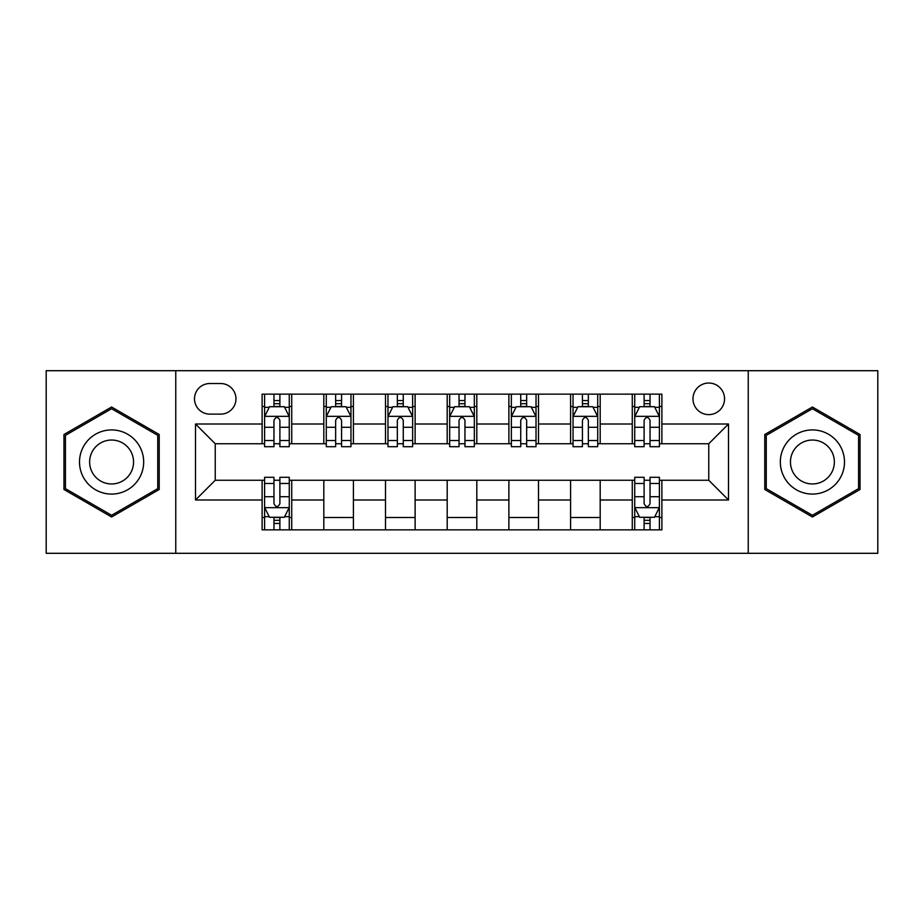 <?xml version="1.0" encoding="UTF-8"?>
<svg xmlns="http://www.w3.org/2000/svg" width="924" height="924" viewBox="0 0 924 924"><rect width="100%" height="100%" fill="white"/><g stroke="black" fill="none" stroke-linecap="round" stroke-linejoin="round"><path stroke-width="1.39" d="M708.766 383.033A15.789 15.789 0 0 0 692.977 398.833A15.789 15.789 0 0 0 708.766 414.622A15.789 15.789 0 0 0 724.555 398.833A15.789 15.789 0 0 0 708.766 383.033M748.244 553.303L877.8 553.303L877.8 370.697L748.244 370.697L748.244 553.303L175.756 553.303L175.756 370.697L46.2 370.697L46.2 553.303L175.756 553.303M209.806 414.125L220.663 414.125A15.304 15.304 0 0 0 235.967 398.833A15.304 15.304 0 0 0 220.663 383.529L209.806 383.529A15.304 15.304 0 0 0 194.502 398.833A15.304 15.304 0 0 0 209.806 414.125M748.244 370.697L175.756 370.697M262.116 500L195.495 500L195.495 424.001L262.116 424.001L262.116 443.739L215.234 443.739L215.234 480.261L262.116 480.261L262.116 529.856L661.884 529.856L661.884 480.261L708.766 480.261L708.766 443.739L661.884 443.739L661.884 424.001L728.505 424.001L728.505 500L661.884 500M661.884 424.001L661.884 394.144L262.116 394.144L262.116 424.001M632.27 394.144L632.27 443.739L634.73 443.739M644.109 443.739L650.034 443.739M659.413 443.739L661.884 443.739M632.27 443.739L597.724 443.739M570.582 394.144L570.582 443.739L573.042 443.739M582.42 443.739L588.345 443.739M570.582 443.739L536.024 443.739M508.881 394.144L508.881 443.739L511.353 443.739M520.732 443.739L526.657 443.739M508.881 443.739L474.335 443.739M447.193 394.144L447.193 443.739L449.665 443.739M459.043 443.739L464.957 443.739M447.193 443.739L412.647 443.739M385.504 394.144L385.504 443.739L387.976 443.739M397.343 443.739L403.268 443.739M385.504 443.739L350.958 443.739M323.816 394.144L323.816 443.739L326.276 443.739M335.655 443.739L341.58 443.739M323.816 443.739L289.27 443.739M262.116 443.739L264.587 443.739M273.966 443.739L279.891 443.739M262.116 480.261L264.587 480.261M273.966 480.261L279.891 480.261M289.27 480.261L291.73 480.261L291.73 529.856M634.73 480.261L291.73 480.261M644.109 480.261L650.034 480.261M659.413 480.261L661.884 480.261M291.73 394.144L291.73 443.739M262.116 406.479L264.587 406.479M273.966 406.479L279.891 406.479M289.27 406.479L291.73 406.479M262.116 517.521L264.587 517.521M273.966 517.521L279.891 517.521M289.27 517.521L291.73 517.521M323.816 480.261L323.816 529.856M353.418 394.144L353.418 443.739M323.816 406.479L326.276 406.479M335.655 406.479L341.58 406.479M350.958 406.479L353.418 406.479M353.418 480.261L353.418 529.856M323.816 517.521L353.418 517.521M385.504 480.261L385.504 529.856M415.119 480.261L415.119 529.856M385.504 517.521L415.119 517.521M415.119 394.144L415.119 443.739M385.504 406.479L387.976 406.479M397.343 406.479L403.268 406.479M412.647 406.479L415.119 406.479M447.193 480.261L447.193 529.856M476.807 480.261L476.807 529.856M447.193 517.521L476.807 517.521M476.807 394.144L476.807 443.739M447.193 406.479L449.665 406.479M459.043 406.479L464.957 406.479M474.335 406.479L476.807 406.479M508.881 480.261L508.881 529.856M538.496 480.261L538.496 529.856M508.881 517.521L538.496 517.521M538.496 394.144L538.496 443.739M508.881 406.479L511.353 406.479M520.732 406.479L526.657 406.479M536.024 406.479L538.496 406.479M570.582 480.261L570.582 529.856M600.184 480.261L600.184 529.856M570.582 517.521L600.184 517.521M600.184 394.144L600.184 443.739M570.582 406.479L573.042 406.479M582.42 406.479L588.345 406.479M597.724 406.479L600.184 406.479M632.27 480.261L632.27 529.856M632.27 517.521L634.73 517.521M644.109 517.521L650.034 517.521M659.413 517.521L661.884 517.521M632.27 406.479L634.73 406.479M644.109 406.479L650.034 406.479M659.413 406.479L661.884 406.479M215.234 443.739L195.495 424.001M215.234 480.261L195.495 500M728.505 424.001L708.766 443.739M728.505 500L708.766 480.261M111.596 516.99L159.217 489.501L159.217 434.499L111.596 407.01L63.964 434.499L63.964 489.501L111.596 516.99M860.036 434.499L812.404 407.01L764.783 434.499L764.783 489.501L812.404 516.99L860.036 489.501L860.036 434.499M279.891 400.554L273.966 400.554M289.27 440.517L279.891 440.517L279.891 446.696L289.27 446.696L289.27 416.597L284.326 406.722L269.519 406.722L264.587 416.597L264.587 446.696L273.966 446.696L273.966 440.517L264.587 440.517M264.587 416.597L264.587 394.144M289.27 416.597L289.27 394.144M273.966 406.722L273.966 394.144M279.891 394.144L279.891 406.722M279.891 440.517L279.891 420.293C277.916 416.493 275.941 416.493 273.966 420.293L273.966 440.517M273.966 523.446L279.891 523.446M264.587 483.483L273.966 483.483L273.966 477.304L264.587 477.304L264.587 507.403L269.519 517.278L284.326 517.278L289.27 507.403L289.27 477.304L279.891 477.304L279.891 483.483L289.27 483.483M289.27 507.403L289.27 529.856M264.587 507.403L264.587 529.856M279.891 517.278L279.891 529.856M273.966 529.856L273.966 517.278M273.966 483.483L273.966 503.707C275.941 507.507 277.905 507.507 279.891 503.707L279.891 483.483M341.58 400.554L335.655 400.554M350.958 440.517L341.58 440.517L341.58 446.696L350.958 446.696L350.958 416.597L346.015 406.722L331.219 406.722L326.276 416.597L326.276 446.696L335.655 446.696L335.655 440.517L326.276 440.517M326.276 416.597L326.276 394.144M350.958 416.597L350.958 394.144M335.655 406.722L335.655 394.144M341.58 394.144L341.58 406.722M341.58 440.517L341.58 420.293C339.605 416.493 337.63 416.493 335.655 420.293L335.655 440.517M403.268 400.554L397.343 400.554M412.647 440.517L403.268 440.517L403.268 446.696L412.647 446.696L412.647 416.597L407.715 406.722L392.908 406.722L387.976 416.597L387.976 446.696L397.343 446.696L397.343 440.517L387.976 440.517M387.976 416.597L387.976 394.144M412.647 416.597L412.647 394.144M397.343 406.722L397.343 394.144M403.268 394.144L403.268 406.722M403.268 440.517L403.268 420.293C401.293 416.493 399.33 416.493 397.343 420.293L397.343 440.517M464.957 400.554L459.043 400.554M474.335 440.517L464.957 440.517L464.957 446.696L474.335 446.696L474.335 416.597L469.404 406.722L454.596 406.722L449.665 416.597L449.665 446.696L459.043 446.696L459.043 440.517L449.665 440.517M449.665 416.597L449.665 394.144M474.335 416.597L474.335 394.144M459.043 406.722L459.043 394.144M464.957 394.144L464.957 406.722M464.957 440.517L464.957 420.293C462.993 416.493 461.018 416.493 459.043 420.293L459.043 440.517M526.657 400.554L520.732 400.554M536.024 440.517L526.657 440.517L526.657 446.696L536.024 446.696L536.024 416.597L531.092 406.722L516.285 406.722L511.353 416.597L511.353 446.696L520.732 446.696L520.732 440.517L511.353 440.517M511.353 416.597L511.353 394.144M536.024 416.597L536.024 394.144M520.732 406.722L520.732 394.144M526.657 394.144L526.657 406.722M526.657 440.517L526.657 420.293C524.682 416.493 522.707 416.493 520.732 420.293L520.732 440.517M139.374 445.957A32.074 32.074 0 0 0 95.553 434.222A32.074 32.074 0 0 0 83.807 478.043A32.074 32.074 0 0 0 127.627 489.778A32.074 32.074 0 0 0 139.374 445.957M130.607 451.016A21.957 21.957 0 0 0 100.612 442.977A21.957 21.957 0 0 0 92.573 472.984A21.957 21.957 0 0 0 122.569 481.023A21.957 21.957 0 0 0 130.607 451.016M111.596 515.28L65.442 488.646L65.442 435.354L111.596 408.72L157.738 435.354L157.738 488.646L111.596 515.28M812.404 494.074A32.074 32.074 0 0 0 844.49 462A32.074 32.074 0 0 0 812.404 429.926A32.074 32.074 0 0 0 780.33 462A32.074 32.074 0 0 0 812.404 494.074M812.404 483.957A21.957 21.957 0 0 0 834.372 462A21.957 21.957 0 0 0 812.404 440.043A21.957 21.957 0 0 0 790.447 462A21.957 21.957 0 0 0 812.404 483.957M766.262 435.354L812.404 408.72L858.558 435.354L858.558 488.646L812.404 515.28L766.262 488.646L766.262 435.354M588.345 400.554L582.42 400.554M597.724 440.517L588.345 440.517L588.345 446.696L597.724 446.696L597.724 416.597L592.781 406.722L577.985 406.722L573.042 416.597L573.042 446.696L582.42 446.696L582.42 440.517L573.042 440.517M573.042 416.597L573.042 394.144M597.724 416.597L597.724 394.144M582.42 406.722L582.42 394.144M588.345 394.144L588.345 406.722M588.345 440.517L588.345 420.293C586.37 416.493 584.395 416.493 582.42 420.293L582.42 440.517M650.034 400.554L644.109 400.554M659.413 440.517L650.034 440.517L650.034 446.696L659.413 446.696L659.413 416.597L654.481 406.722L639.674 406.722L634.73 416.597L634.73 446.696L644.109 446.696L644.109 440.517L634.73 440.517M634.73 416.597L634.73 394.144M659.413 416.597L659.413 394.144M644.109 406.722L644.109 394.144M650.034 394.144L650.034 406.722M650.034 440.517L650.034 420.293C648.059 416.493 646.095 416.493 644.109 420.293L644.109 440.517M644.109 523.446L650.034 523.446M634.73 483.483L644.109 483.483L644.109 477.304L634.73 477.304L634.73 507.403L639.674 517.278L654.481 517.278L659.413 507.403L659.413 477.304L650.034 477.304L650.034 483.483L659.413 483.483M659.413 507.403L659.413 529.856M634.73 507.403L634.73 529.856M650.034 517.278L650.034 529.856M644.109 529.856L644.109 517.278M644.109 483.483L644.109 503.707C646.084 507.507 648.059 507.507 650.034 503.707L650.034 483.483M323.816 500L291.73 500M323.816 424.001L291.73 424.001M385.504 424.001L353.418 424.001M385.504 500L353.418 500M447.193 424.001L415.119 424.001M447.193 500L415.119 500M508.881 424.001L476.807 424.001M508.881 500L476.807 500M570.582 424.001L538.496 424.001M570.582 500L538.496 500M632.27 424.001L600.184 424.001M632.27 500L600.184 500M289.143 416.343L264.714 416.343M264.587 407.322L269.231 407.322M284.627 407.322L289.27 407.322M273.966 427.281L264.587 427.281M289.27 427.281L279.891 427.281M279.891 403.696L273.966 403.696M264.714 507.657L289.143 507.657M289.27 516.678L284.627 516.678M269.231 516.678L264.587 516.678M279.891 496.719L289.27 496.719M264.587 496.719L273.966 496.719M273.966 520.304L279.891 520.304M350.831 416.343L326.403 416.343M326.276 407.322L330.919 407.322M346.315 407.322L350.958 407.322M335.655 427.281L326.276 427.281M350.958 427.281L341.58 427.281M341.58 403.696L335.655 403.696M412.52 416.343L388.092 416.343M387.976 407.322L392.608 407.322M408.004 407.322L412.647 407.322M397.343 427.281L387.976 427.281M412.647 427.281L403.268 427.281M403.268 403.696L397.343 403.696M474.22 416.343L449.78 416.343M449.665 407.322L454.296 407.322M469.704 407.322L474.335 407.322M459.043 427.281L449.665 427.281M474.335 427.281L464.957 427.281M464.957 403.696L459.043 403.696M535.908 416.343L511.48 416.343M511.353 407.322L515.996 407.322M531.392 407.322L536.024 407.322M520.732 427.281L511.353 427.281M536.024 427.281L526.657 427.281M526.657 403.696L520.732 403.696M597.597 416.343L573.169 416.343M573.042 407.322L577.685 407.322M593.081 407.322L597.724 407.322M582.42 427.281L573.042 427.281M597.724 427.281L588.345 427.281M588.345 403.696L582.42 403.696M659.286 416.343L634.857 416.343M634.73 407.322L639.373 407.322M654.769 407.322L659.413 407.322M644.109 427.281L634.73 427.281M659.413 427.281L650.034 427.281M650.034 403.696L644.109 403.696M634.857 507.657L659.286 507.657M659.413 516.678L654.769 516.678M639.373 516.678L634.73 516.678M650.034 496.719L659.413 496.719M634.73 496.719L644.109 496.719M644.109 520.304L650.034 520.304"/></g></svg>
